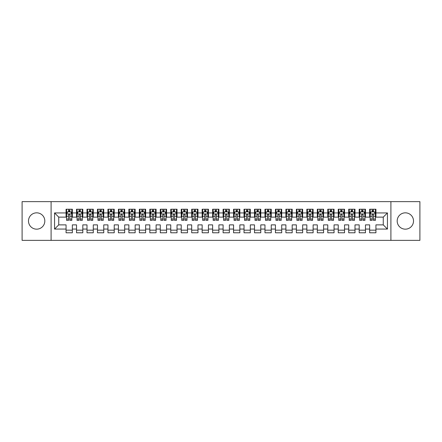 <?xml version="1.0" encoding="UTF-8"?>
<svg xmlns="http://www.w3.org/2000/svg" width="442" height="442" viewBox="0 0 442 442"><rect width="100%" height="100%" fill="white"/><g stroke="black" fill="none" stroke-linecap="round" stroke-linejoin="round"><path stroke-width="0.66" d="M405.347 212.834A8.166 8.166 0 0 0 397.181 221A8.166 8.166 0 0 0 405.347 229.166A8.166 8.166 0 0 0 413.513 221A8.166 8.166 0 0 0 405.347 212.834M36.653 212.834A8.166 8.166 0 0 0 28.487 221A8.166 8.166 0 0 0 36.653 229.166A8.166 8.166 0 0 0 44.819 221A8.166 8.166 0 0 0 36.653 212.834M390.905 240.365L419.9 240.365L419.9 201.635L390.905 201.635L390.905 240.365L51.095 240.365L51.095 201.635L22.1 201.635L22.1 240.365L51.095 240.365M390.905 201.635L51.095 201.635M54.554 229.061L54.554 212.939L66.068 212.939L66.068 217.127L58.742 217.127L58.742 224.873L54.554 229.061L66.068 229.061L66.068 232.779L72.35 232.779L72.35 229.061L76.538 229.061L76.538 232.779L82.814 232.779L82.814 229.061L87.002 229.061L87.002 232.779L93.284 232.779L93.284 229.061L97.472 229.061L97.472 232.779L103.754 232.779L103.754 229.061L107.942 229.061L107.942 232.779L114.224 232.779L114.224 229.061L118.412 229.061L118.412 232.779L124.688 232.779L124.688 229.061L128.876 229.061L128.876 232.779L135.158 232.779L135.158 229.061L139.346 229.061L139.346 232.779L145.628 232.779L145.628 229.061L149.816 229.061L149.816 232.779L156.098 232.779L156.098 229.061L160.286 229.061L160.286 232.779L166.562 232.779L166.562 229.061L170.75 229.061L170.75 232.779L177.032 232.779L177.032 229.061L181.22 229.061L181.22 232.779L187.502 232.779L187.502 229.061L191.69 229.061L191.69 232.779L197.972 232.779L197.972 229.061L202.154 229.061L202.154 232.779L208.436 232.779L208.436 229.061L212.624 229.061L212.624 232.779L218.906 232.779L218.906 229.061L223.094 229.061L223.094 232.779L229.376 232.779L229.376 229.061L233.564 229.061L233.564 232.779L239.846 232.779L239.846 229.061L244.028 229.061L244.028 232.779L250.31 232.779L250.31 229.061L254.498 229.061L254.498 232.779L260.78 232.779L260.78 229.061L264.968 229.061L264.968 232.779L271.25 232.779L271.25 229.061L275.438 229.061L275.438 232.779L281.714 232.779L281.714 229.061L285.902 229.061L285.902 232.779L292.184 232.779L292.184 229.061L296.372 229.061L296.372 232.779L302.654 232.779L302.654 229.061L306.842 229.061L306.842 232.779L313.124 232.779L313.124 229.061L317.312 229.061L317.312 232.779L323.588 232.779L323.588 229.061L327.776 229.061L327.776 232.779L334.058 232.779L334.058 229.061L338.246 229.061L338.246 232.779L344.528 232.779L344.528 229.061L348.716 229.061L348.716 232.779L354.998 232.779L354.998 229.061L359.186 229.061L359.186 232.779L365.462 232.779L365.462 229.061L369.65 229.061L369.65 232.779L375.932 232.779L375.932 224.873L383.258 224.873L383.258 217.127L375.932 217.127L375.932 212.939L387.446 212.939L387.446 229.061L375.932 229.061M375.932 212.939L375.932 209.221L369.65 209.221L369.65 212.939L365.462 212.939L365.462 209.221L359.186 209.221L359.186 212.939L354.998 212.939L354.998 209.221L348.716 209.221L348.716 212.939L344.528 212.939L344.528 209.221L338.246 209.221L338.246 212.939L334.058 212.939L334.058 209.221L327.776 209.221L327.776 212.939L323.588 212.939L323.588 209.221L317.312 209.221L317.312 212.939L313.124 212.939L313.124 209.221L306.842 209.221L306.842 212.939L302.654 212.939L302.654 209.221L296.372 209.221L296.372 212.939L292.184 212.939L292.184 209.221L285.902 209.221L285.902 212.939L281.714 212.939L281.714 209.221L275.438 209.221L275.438 212.939L271.25 212.939L271.25 209.221L264.968 209.221L264.968 212.939L260.78 212.939L260.78 209.221L254.498 209.221L254.498 212.939L250.31 212.939L250.31 209.221L244.028 209.221L244.028 212.939L239.846 212.939L239.846 209.221L233.564 209.221L233.564 212.939L229.376 212.939L229.376 209.221L223.094 209.221L223.094 212.939L218.906 212.939L218.906 209.221L212.624 209.221L212.624 212.939L208.436 212.939L208.436 209.221L202.154 209.221L202.154 212.939L197.972 212.939L197.972 209.221L191.69 209.221L191.69 212.939L187.502 212.939L187.502 209.221L181.22 209.221L181.22 212.939L177.032 212.939L177.032 209.221L170.75 209.221L170.75 212.939L166.562 212.939L166.562 209.221L160.286 209.221L160.286 212.939L156.098 212.939L156.098 209.221L149.816 209.221L149.816 212.939L145.628 212.939L145.628 209.221L139.346 209.221L139.346 212.939L135.158 212.939L135.158 209.221L128.876 209.221L128.876 212.939L124.688 212.939L124.688 209.221L118.412 209.221L118.412 212.939L114.224 212.939L114.224 209.221L107.942 209.221L107.942 212.939L103.754 212.939L103.754 209.221L97.472 209.221L97.472 212.939L93.284 212.939L93.284 209.221L87.002 209.221L87.002 212.939L82.814 212.939L82.814 209.221L76.538 209.221L76.538 212.939L72.35 212.939L72.35 209.221L66.068 209.221L66.068 212.939M365.462 229.061L365.462 224.873L369.65 224.873L369.65 229.061M387.446 212.939L383.258 217.127M354.998 229.061L354.998 224.873L359.186 224.873L359.186 229.061M369.65 212.939L369.65 217.127L365.462 217.127L365.462 212.939M344.528 229.061L344.528 224.873L348.716 224.873L348.716 229.061M359.186 212.939L359.186 217.127L354.998 217.127L354.998 212.939M334.058 229.061L334.058 224.873L338.246 224.873L338.246 229.061M348.716 212.939L348.716 217.127L344.528 217.127L344.528 212.939M323.588 229.061L323.588 224.873L327.776 224.873L327.776 229.061M338.246 212.939L338.246 217.127L334.058 217.127L334.058 212.939M313.124 229.061L313.124 224.873L317.312 224.873L317.312 229.061M327.776 212.939L327.776 217.127L323.588 217.127L323.588 212.939M302.654 229.061L302.654 224.873L306.842 224.873L306.842 229.061M317.312 212.939L317.312 217.127L313.124 217.127L313.124 212.939M292.184 229.061L292.184 224.873L296.372 224.873L296.372 229.061M306.842 212.939L306.842 217.127L302.654 217.127L302.654 212.939M281.714 229.061L281.714 224.873L285.902 224.873L285.902 229.061M296.372 212.939L296.372 217.127L292.184 217.127L292.184 212.939M271.25 229.061L271.25 224.873L275.438 224.873L275.438 229.061M285.902 212.939L285.902 217.127L281.714 217.127L281.714 212.939M260.78 229.061L260.78 224.873L264.968 224.873L264.968 229.061M275.438 212.939L275.438 217.127L271.25 217.127L271.25 212.939M250.31 229.061L250.31 224.873L254.498 224.873L254.498 229.061M264.968 212.939L264.968 217.127L260.78 217.127L260.78 212.939M239.846 229.061L239.846 224.873L244.028 224.873L244.028 229.061M254.498 212.939L254.498 217.127L250.31 217.127L250.31 212.939M229.376 229.061L229.376 224.873L233.564 224.873L233.564 229.061M244.028 212.939L244.028 217.127L239.846 217.127L239.846 212.939M218.906 229.061L218.906 224.873L223.094 224.873L223.094 229.061M233.564 212.939L233.564 217.127L229.376 217.127L229.376 212.939M208.436 229.061L208.436 224.873L212.624 224.873L212.624 229.061M223.094 212.939L223.094 217.127L218.906 217.127L218.906 212.939M197.972 229.061L197.972 224.873L202.154 224.873L202.154 229.061M212.624 212.939L212.624 217.127L208.436 217.127L208.436 212.939M187.502 229.061L187.502 224.873L191.69 224.873L191.69 229.061M202.154 212.939L202.154 217.127L197.972 217.127L197.972 212.939M177.032 229.061L177.032 224.873L181.22 224.873L181.22 229.061M191.69 212.939L191.69 217.127L187.502 217.127L187.502 212.939M166.562 229.061L166.562 224.873L170.75 224.873L170.75 229.061M181.22 212.939L181.22 217.127L177.032 217.127L177.032 212.939M156.098 229.061L156.098 224.873L160.286 224.873L160.286 229.061M170.75 212.939L170.75 217.127L166.562 217.127L166.562 212.939M145.628 229.061L145.628 224.873L149.816 224.873L149.816 229.061M160.286 212.939L160.286 217.127L156.098 217.127L156.098 212.939M135.158 229.061L135.158 224.873L139.346 224.873L139.346 229.061M149.816 212.939L149.816 217.127L145.628 217.127L145.628 212.939M124.688 229.061L124.688 224.873L128.876 224.873L128.876 229.061M139.346 212.939L139.346 217.127L135.158 217.127L135.158 212.939M114.224 229.061L114.224 224.873L118.412 224.873L118.412 229.061M128.876 212.939L128.876 217.127L124.688 217.127L124.688 212.939M103.754 229.061L103.754 224.873L107.942 224.873L107.942 229.061M118.412 212.939L118.412 217.127L114.224 217.127L114.224 212.939M93.284 229.061L93.284 224.873L97.472 224.873L97.472 229.061M107.942 212.939L107.942 217.127L103.754 217.127L103.754 212.939M82.814 229.061L82.814 224.873L87.002 224.873L87.002 229.061M97.472 212.939L97.472 217.127L93.284 217.127L93.284 212.939M72.35 229.061L72.35 224.873L76.538 224.873L76.538 229.061M87.002 212.939L87.002 217.127L82.814 217.127L82.814 212.939M58.742 224.873L66.068 224.873L66.068 229.061M76.538 212.939L76.538 217.127L72.35 217.127L72.35 212.939M369.65 211.84L370.175 211.84M375.407 211.84L375.932 211.84M359.186 211.84L359.705 211.84M364.943 211.84L365.462 211.84M348.716 211.84L349.241 211.84M354.473 211.84L354.998 211.84M338.246 211.84L338.771 211.84M344.003 211.84L344.528 211.84M327.776 211.84L328.301 211.84M333.533 211.84L334.058 211.84M317.312 211.84L317.831 211.84M323.069 211.84L323.588 211.84M306.842 211.84L307.367 211.84M312.599 211.84L313.124 211.84M296.372 211.84L296.897 211.84M302.129 211.84L302.654 211.84M285.902 211.84L286.427 211.84M291.659 211.84L292.184 211.84M275.438 211.84L275.957 211.84M281.195 211.84L281.714 211.84M264.968 211.84L265.493 211.84M270.725 211.84L271.25 211.84M254.498 211.84L255.023 211.84M260.255 211.84L260.78 211.84M244.028 211.84L244.553 211.84M249.791 211.84L250.31 211.84M233.564 211.84L234.083 211.84M239.321 211.84L239.846 211.84M223.094 211.84L223.619 211.84M228.851 211.84L229.376 211.84M212.624 211.84L213.149 211.84M218.381 211.84L218.906 211.84M202.154 211.84L202.679 211.84M207.917 211.84L208.436 211.84M191.69 211.84L192.209 211.84M197.447 211.84L197.972 211.84M181.22 211.84L181.745 211.84M186.977 211.84L187.502 211.84M170.75 211.84L171.275 211.84M176.507 211.84L177.032 211.84M160.286 211.84L160.805 211.84M166.043 211.84L166.562 211.84M149.816 211.84L150.341 211.84M155.573 211.84L156.098 211.84M139.346 211.84L139.871 211.84M145.103 211.84L145.628 211.84M128.876 211.84L129.401 211.84M134.633 211.84L135.158 211.84M118.412 211.84L118.931 211.84M124.169 211.84L124.688 211.84M107.942 211.84L108.467 211.84M113.699 211.84L114.224 211.84M97.472 211.84L97.997 211.84M103.229 211.84L103.754 211.84M87.002 211.84L87.527 211.84M92.759 211.84L93.284 211.84M76.538 211.84L77.057 211.84M82.295 211.84L82.814 211.84M66.068 211.84L66.593 211.84M71.825 211.84L72.35 211.84M66.068 230.16L72.35 230.16M76.538 230.16L82.814 230.16M87.002 230.16L93.284 230.16M97.472 230.16L103.754 230.16M107.942 230.16L114.224 230.16M118.412 230.16L124.688 230.16M128.876 230.16L135.158 230.16M139.346 230.16L145.628 230.16M149.816 230.16L156.098 230.16M160.286 230.16L166.562 230.16M170.75 230.16L177.032 230.16M181.22 230.16L187.502 230.16M191.69 230.16L197.972 230.16M202.154 230.16L208.436 230.16M212.624 230.16L218.906 230.16M223.094 230.16L229.376 230.16M233.564 230.16L239.846 230.16M244.028 230.16L250.31 230.16M254.498 230.16L260.78 230.16M264.968 230.16L271.25 230.16M275.438 230.16L281.714 230.16M285.902 230.16L292.184 230.16M296.372 230.16L302.654 230.16M306.842 230.16L313.124 230.16M317.312 230.16L323.588 230.16M327.776 230.16L334.058 230.16M338.246 230.16L344.528 230.16M348.716 230.16L354.998 230.16M359.186 230.16L365.462 230.16M369.65 230.16L375.932 230.16M54.554 212.939L58.742 217.127M383.258 224.873L387.446 229.061M69.836 210.585L68.582 210.585M71.825 219.061L69.836 219.061L69.836 220.37L71.825 220.37L71.825 213.989L70.781 211.895L67.637 211.895L66.593 213.989L66.593 220.37L68.582 220.37L68.582 219.061L66.593 219.061M66.593 213.989L66.593 209.221M71.825 213.989L71.825 209.221M68.582 211.895L68.582 209.221M69.836 209.221L69.836 211.895M69.836 219.061L69.836 214.773C69.416 213.967 69.002 213.967 68.582 214.773L68.582 219.061M69.836 211.84L68.582 211.84M80.306 210.585L79.046 210.585M82.295 219.061L80.306 219.061L80.306 220.37L82.295 220.37L82.295 213.989L81.245 211.895L78.107 211.895L77.057 213.989L77.057 220.37L79.046 220.37L79.046 219.061L77.057 219.061M77.057 213.989L77.057 209.221M82.295 213.989L82.295 209.221M79.046 211.895L79.046 209.221M80.306 209.221L80.306 211.895M80.306 219.061L80.306 214.773C79.886 213.967 79.466 213.967 79.046 214.773L79.046 219.061M80.306 211.84L79.046 211.84M90.77 210.585L89.516 210.585M92.759 219.061L90.77 219.061L90.77 220.37L92.759 220.37L92.759 213.989L91.715 211.895L88.577 211.895L87.527 213.989L87.527 220.37L89.516 220.37L89.516 219.061L87.527 219.061M87.527 213.989L87.527 209.221M92.759 213.989L92.759 209.221M89.516 211.895L89.516 209.221M90.77 209.221L90.77 211.895M90.77 219.061L90.77 214.773C90.356 213.967 89.936 213.967 89.516 214.773L89.516 219.061M90.77 211.84L89.516 211.84M101.24 210.585L99.986 210.585M103.229 219.061L101.24 219.061L101.24 220.37L103.229 220.37L103.229 213.989L102.185 211.895L99.041 211.895L97.997 213.989L97.997 220.37L99.986 220.37L99.986 219.061L97.997 219.061M97.997 213.989L97.997 209.221M103.229 213.989L103.229 209.221M99.986 211.895L99.986 209.221M101.24 209.221L101.24 211.895M101.24 219.061L101.24 214.773C100.826 213.967 100.406 213.967 99.986 214.773L99.986 219.061M101.24 211.84L99.986 211.84M111.71 210.585L110.456 210.585M113.699 219.061L111.71 219.061L111.71 220.37L113.699 220.37L113.699 213.989L112.649 211.895L109.511 211.895L108.467 213.989L108.467 220.37L110.456 220.37L110.456 219.061L108.467 219.061M108.467 213.989L108.467 209.221M113.699 213.989L113.699 209.221M110.456 211.895L110.456 209.221M111.71 209.221L111.71 211.895M111.71 219.061L111.71 214.773C111.29 213.967 110.87 213.967 110.456 214.773L110.456 219.061M111.71 211.84L110.456 211.84M122.18 210.585L120.92 210.585M124.169 219.061L122.18 219.061L122.18 220.37L124.169 220.37L124.169 213.989L123.119 211.895L119.981 211.895L118.931 213.989L118.931 220.37L120.92 220.37L120.92 219.061L118.931 219.061M118.931 213.989L118.931 209.221M124.169 213.989L124.169 209.221M120.92 211.895L120.92 209.221M122.18 209.221L122.18 211.895M122.18 219.061L122.18 214.773C121.76 213.967 121.34 213.967 120.92 214.773L120.92 219.061M122.18 211.84L120.92 211.84M132.644 210.585L131.39 210.585M134.633 219.061L132.644 219.061L132.644 220.37L134.633 220.37L134.633 213.989L133.589 211.895L130.451 211.895L129.401 213.989L129.401 220.37L131.39 220.37L131.39 219.061L129.401 219.061M129.401 213.989L129.401 209.221M134.633 213.989L134.633 209.221M131.39 211.895L131.39 209.221M132.644 209.221L132.644 211.895M132.644 219.061L132.644 214.773C132.23 213.967 131.81 213.967 131.39 214.773L131.39 219.061M132.644 211.84L131.39 211.84M143.114 210.585L141.86 210.585M145.103 219.061L143.114 219.061L143.114 220.37L145.103 220.37L145.103 213.989L144.059 211.895L140.915 211.895L139.871 213.989L139.871 220.37L141.86 220.37L141.86 219.061L139.871 219.061M139.871 213.989L139.871 209.221M145.103 213.989L145.103 209.221M141.86 211.895L141.86 209.221M143.114 209.221L143.114 211.895M143.114 219.061L143.114 214.773C142.694 213.967 142.28 213.967 141.86 214.773L141.86 219.061M143.114 211.84L141.86 211.84M153.584 210.585L152.33 210.585M155.573 219.061L153.584 219.061L153.584 220.37L155.573 220.37L155.573 213.989L154.523 211.895L151.385 211.895L150.341 213.989L150.341 220.37L152.33 220.37L152.33 219.061L150.341 219.061M150.341 213.989L150.341 209.221M155.573 213.989L155.573 209.221M152.33 211.895L152.33 209.221M153.584 209.221L153.584 211.895M153.584 219.061L153.584 214.773C153.164 213.967 152.744 213.967 152.33 214.773L152.33 219.061M153.584 211.84L152.33 211.84M164.054 210.585L162.794 210.585M166.043 219.061L164.054 219.061L164.054 220.37L166.043 220.37L166.043 213.989L164.993 211.895L161.855 211.895L160.805 213.989L160.805 220.37L162.794 220.37L162.794 219.061L160.805 219.061M160.805 213.989L160.805 209.221M166.043 213.989L166.043 209.221M162.794 211.895L162.794 209.221M164.054 209.221L164.054 211.895M164.054 219.061L164.054 214.773C163.634 213.967 163.214 213.967 162.794 214.773L162.794 219.061M164.054 211.84L162.794 211.84M174.518 210.585L173.264 210.585M176.507 219.061L174.518 219.061L174.518 220.37L176.507 220.37L176.507 213.989L175.463 211.895L172.319 211.895L171.275 213.989L171.275 220.37L173.264 220.37L173.264 219.061L171.275 219.061M171.275 213.989L171.275 209.221M176.507 213.989L176.507 209.221M173.264 211.895L173.264 209.221M174.518 209.221L174.518 211.895M174.518 219.061L174.518 214.773C174.104 213.967 173.684 213.967 173.264 214.773L173.264 219.061M174.518 211.84L173.264 211.84M184.988 210.585L183.734 210.585M186.977 219.061L184.988 219.061L184.988 220.37L186.977 220.37L186.977 213.989L185.933 211.895L182.789 211.895L181.745 213.989L181.745 220.37L183.734 220.37L183.734 219.061L181.745 219.061M181.745 213.989L181.745 209.221M186.977 213.989L186.977 209.221M183.734 211.895L183.734 209.221M184.988 209.221L184.988 211.895M184.988 219.061L184.988 214.773C184.568 213.967 184.154 213.967 183.734 214.773L183.734 219.061M184.988 211.84L183.734 211.84M195.458 210.585L194.198 210.585M197.447 219.061L195.458 219.061L195.458 220.37L197.447 220.37L197.447 213.989L196.397 211.895L193.259 211.895L192.209 213.989L192.209 220.37L194.198 220.37L194.198 219.061L192.209 219.061M192.209 213.989L192.209 209.221M197.447 213.989L197.447 209.221M194.198 211.895L194.198 209.221M195.458 209.221L195.458 211.895M195.458 219.061L195.458 214.773C195.038 213.967 194.618 213.967 194.198 214.773L194.198 219.061M195.458 211.84L194.198 211.84M205.928 210.585L204.668 210.585M207.917 219.061L205.928 219.061L205.928 220.37L207.917 220.37L207.917 213.989L206.867 211.895L203.729 211.895L202.679 213.989L202.679 220.37L204.668 220.37L204.668 219.061L202.679 219.061M202.679 213.989L202.679 209.221M207.917 213.989L207.917 209.221M204.668 211.895L204.668 209.221M205.928 209.221L205.928 211.895M205.928 219.061L205.928 214.773C205.508 213.967 205.088 213.967 204.668 214.773L204.668 219.061M205.928 211.84L204.668 211.84M216.392 210.585L215.138 210.585M218.381 219.061L216.392 219.061L216.392 220.37L218.381 220.37L218.381 213.989L217.337 211.895L214.193 211.895L213.149 213.989L213.149 220.37L215.138 220.37L215.138 219.061L213.149 219.061M213.149 213.989L213.149 209.221M218.381 213.989L218.381 209.221M215.138 211.895L215.138 209.221M216.392 209.221L216.392 211.895M216.392 219.061L216.392 214.773C215.978 213.967 215.558 213.967 215.138 214.773L215.138 219.061M216.392 211.84L215.138 211.84M226.862 210.585L225.608 210.585M228.851 219.061L226.862 219.061L226.862 220.37L228.851 220.37L228.851 213.989L227.807 211.895L224.663 211.895L223.619 213.989L223.619 220.37L225.608 220.37L225.608 219.061L223.619 219.061M223.619 213.989L223.619 209.221M228.851 213.989L228.851 209.221M225.608 211.895L225.608 209.221M226.862 209.221L226.862 211.895M226.862 219.061L226.862 214.773C226.442 213.967 226.028 213.967 225.608 214.773L225.608 219.061M226.862 211.84L225.608 211.84M237.332 210.585L236.072 210.585M239.321 219.061L237.332 219.061L237.332 220.37L239.321 220.37L239.321 213.989L238.271 211.895L235.133 211.895L234.083 213.989L234.083 220.37L236.072 220.37L236.072 219.061L234.083 219.061M234.083 213.989L234.083 209.221M239.321 213.989L239.321 209.221M236.072 211.895L236.072 209.221M237.332 209.221L237.332 211.895M237.332 219.061L237.332 214.773C236.912 213.967 236.492 213.967 236.072 214.773L236.072 219.061M237.332 211.84L236.072 211.84M247.802 210.585L246.542 210.585M249.791 219.061L247.802 219.061L247.802 220.37L249.791 220.37L249.791 213.989L248.741 211.895L245.603 211.895L244.553 213.989L244.553 220.37L246.542 220.37L246.542 219.061L244.553 219.061M244.553 213.989L244.553 209.221M249.791 213.989L249.791 209.221M246.542 211.895L246.542 209.221M247.802 209.221L247.802 211.895M247.802 219.061L247.802 214.773C247.382 213.967 246.962 213.967 246.542 214.773L246.542 219.061M247.802 211.84L246.542 211.84M258.266 210.585L257.012 210.585M260.255 219.061L258.266 219.061L258.266 220.37L260.255 220.37L260.255 213.989L259.211 211.895L256.067 211.895L255.023 213.989L255.023 220.37L257.012 220.37L257.012 219.061L255.023 219.061M255.023 213.989L255.023 209.221M260.255 213.989L260.255 209.221M257.012 211.895L257.012 209.221M258.266 209.221L258.266 211.895M258.266 219.061L258.266 214.773C257.852 213.967 257.432 213.967 257.012 214.773L257.012 219.061M258.266 211.84L257.012 211.84M268.736 210.585L267.482 210.585M270.725 219.061L268.736 219.061L268.736 220.37L270.725 220.37L270.725 213.989L269.681 211.895L266.537 211.895L265.493 213.989L265.493 220.37L267.482 220.37L267.482 219.061L265.493 219.061M265.493 213.989L265.493 209.221M270.725 213.989L270.725 209.221M267.482 211.895L267.482 209.221M268.736 209.221L268.736 211.895M268.736 219.061L268.736 214.773C268.316 213.967 267.902 213.967 267.482 214.773L267.482 219.061M268.736 211.84L267.482 211.84M279.206 210.585L277.946 210.585M281.195 219.061L279.206 219.061L279.206 220.37L281.195 220.37L281.195 213.989L280.145 211.895L277.007 211.895L275.957 213.989L275.957 220.37L277.946 220.37L277.946 219.061L275.957 219.061M275.957 213.989L275.957 209.221M281.195 213.989L281.195 209.221M277.946 211.895L277.946 209.221M279.206 209.221L279.206 211.895M279.206 219.061L279.206 214.773C278.786 213.967 278.366 213.967 277.946 214.773L277.946 219.061M279.206 211.84L277.946 211.84M289.67 210.585L288.416 210.585M291.659 219.061L289.67 219.061L289.67 220.37L291.659 220.37L291.659 213.989L290.615 211.895L287.477 211.895L286.427 213.989L286.427 220.37L288.416 220.37L288.416 219.061L286.427 219.061M286.427 213.989L286.427 209.221M291.659 213.989L291.659 209.221M288.416 211.895L288.416 209.221M289.67 209.221L289.67 211.895M289.67 219.061L289.67 214.773C289.256 213.967 288.836 213.967 288.416 214.773L288.416 219.061M289.67 211.84L288.416 211.84M300.14 210.585L298.886 210.585M302.129 219.061L300.14 219.061L300.14 220.37L302.129 220.37L302.129 213.989L301.085 211.895L297.941 211.895L296.897 213.989L296.897 220.37L298.886 220.37L298.886 219.061L296.897 219.061M296.897 213.989L296.897 209.221M302.129 213.989L302.129 209.221M298.886 211.895L298.886 209.221M300.14 209.221L300.14 211.895M300.14 219.061L300.14 214.773C299.726 213.967 299.306 213.967 298.886 214.773L298.886 219.061M300.14 211.84L298.886 211.84M310.61 210.585L309.356 210.585M312.599 219.061L310.61 219.061L310.61 220.37L312.599 220.37L312.599 213.989L311.549 211.895L308.411 211.895L307.367 213.989L307.367 220.37L309.356 220.37L309.356 219.061L307.367 219.061M307.367 213.989L307.367 209.221M312.599 213.989L312.599 209.221M309.356 211.895L309.356 209.221M310.61 209.221L310.61 211.895M310.61 219.061L310.61 214.773C310.19 213.967 309.77 213.967 309.356 214.773L309.356 219.061M310.61 211.84L309.356 211.84M321.08 210.585L319.82 210.585M323.069 219.061L321.08 219.061L321.08 220.37L323.069 220.37L323.069 213.989L322.019 211.895L318.881 211.895L317.831 213.989L317.831 220.37L319.82 220.37L319.82 219.061L317.831 219.061M317.831 213.989L317.831 209.221M323.069 213.989L323.069 209.221M319.82 211.895L319.82 209.221M321.08 209.221L321.08 211.895M321.08 219.061L321.08 214.773C320.66 213.967 320.24 213.967 319.82 214.773L319.82 219.061M321.08 211.84L319.82 211.84M331.544 210.585L330.29 210.585M333.533 219.061L331.544 219.061L331.544 220.37L333.533 220.37L333.533 213.989L332.489 211.895L329.351 211.895L328.301 213.989L328.301 220.37L330.29 220.37L330.29 219.061L328.301 219.061M328.301 213.989L328.301 209.221M333.533 213.989L333.533 209.221M330.29 211.895L330.29 209.221M331.544 209.221L331.544 211.895M331.544 219.061L331.544 214.773C331.13 213.967 330.71 213.967 330.29 214.773L330.29 219.061M331.544 211.84L330.29 211.84M342.014 210.585L340.76 210.585M344.003 219.061L342.014 219.061L342.014 220.37L344.003 220.37L344.003 213.989L342.959 211.895L339.815 211.895L338.771 213.989L338.771 220.37L340.76 220.37L340.76 219.061L338.771 219.061M338.771 213.989L338.771 209.221M344.003 213.989L344.003 209.221M340.76 211.895L340.76 209.221M342.014 209.221L342.014 211.895M342.014 219.061L342.014 214.773C341.594 213.967 341.18 213.967 340.76 214.773L340.76 219.061M342.014 211.84L340.76 211.84M352.484 210.585L351.23 210.585M354.473 219.061L352.484 219.061L352.484 220.37L354.473 220.37L354.473 213.989L353.423 211.895L350.285 211.895L349.241 213.989L349.241 220.37L351.23 220.37L351.23 219.061L349.241 219.061M349.241 213.989L349.241 209.221M354.473 213.989L354.473 209.221M351.23 211.895L351.23 209.221M352.484 209.221L352.484 211.895M352.484 219.061L352.484 214.773C352.064 213.967 351.644 213.967 351.23 214.773L351.23 219.061M352.484 211.84L351.23 211.84M362.954 210.585L361.694 210.585M364.943 219.061L362.954 219.061L362.954 220.37L364.943 220.37L364.943 213.989L363.893 211.895L360.755 211.895L359.705 213.989L359.705 220.37L361.694 220.37L361.694 219.061L359.705 219.061M359.705 213.989L359.705 209.221M364.943 213.989L364.943 209.221M361.694 211.895L361.694 209.221M362.954 209.221L362.954 211.895M362.954 219.061L362.954 214.773C362.534 213.967 362.114 213.967 361.694 214.773L361.694 219.061M362.954 211.84L361.694 211.84M373.418 210.585L372.164 210.585M375.407 219.061L373.418 219.061L373.418 220.37L375.407 220.37L375.407 213.989L374.363 211.895L371.219 211.895L370.175 213.989L370.175 220.37L372.164 220.37L372.164 219.061L370.175 219.061M370.175 213.989L370.175 209.221M375.407 213.989L375.407 209.221M372.164 211.895L372.164 209.221M373.418 209.221L373.418 211.895M373.418 219.061L373.418 214.773C373.004 213.967 372.584 213.967 372.164 214.773L372.164 219.061M373.418 211.84L372.164 211.84M71.797 213.934L66.615 213.934M66.593 212.016L67.576 212.016M70.842 212.016L71.825 212.016M68.582 216.254L66.593 216.254M71.825 216.254L69.836 216.254M69.836 211.248L68.582 211.248M82.267 213.934L77.085 213.934M77.057 212.016L78.041 212.016M81.311 212.016L82.295 212.016M79.046 216.254L77.057 216.254M82.295 216.254L80.306 216.254M80.306 211.248L79.046 211.248M92.737 213.934L87.555 213.934M87.527 212.016L88.51 212.016M91.776 212.016L92.759 212.016M89.516 216.254L87.527 216.254M92.759 216.254L90.77 216.254M90.77 211.248L89.516 211.248M103.201 213.934L98.025 213.934M97.997 212.016L98.98 212.016M102.246 212.016L103.229 212.016M99.986 216.254L97.997 216.254M103.229 216.254L101.24 216.254M101.24 211.248L99.986 211.248M113.671 213.934L108.489 213.934M108.467 212.016L109.45 212.016M112.716 212.016L113.699 212.016M110.456 216.254L108.467 216.254M113.699 216.254L111.71 216.254M111.71 211.248L110.456 211.248M124.141 213.934L118.959 213.934M118.931 212.016L119.915 212.016M123.185 212.016L124.169 212.016M120.92 216.254L118.931 216.254M124.169 216.254L122.18 216.254M122.18 211.248L120.92 211.248M134.611 213.934L129.429 213.934M129.401 212.016L130.384 212.016M133.65 212.016L134.633 212.016M131.39 216.254L129.401 216.254M134.633 216.254L132.644 216.254M132.644 211.248L131.39 211.248M145.075 213.934L139.899 213.934M139.871 212.016L140.854 212.016M144.12 212.016L145.103 212.016M141.86 216.254L139.871 216.254M145.103 216.254L143.114 216.254M143.114 211.248L141.86 211.248M155.545 213.934L150.363 213.934M150.341 212.016L151.324 212.016M154.59 212.016L155.573 212.016M152.33 216.254L150.341 216.254M155.573 216.254L153.584 216.254M153.584 211.248L152.33 211.248M166.015 213.934L160.833 213.934M160.805 212.016L161.789 212.016M165.059 212.016L166.043 212.016M162.794 216.254L160.805 216.254M166.043 216.254L164.054 216.254M164.054 211.248L162.794 211.248M176.485 213.934L171.303 213.934M171.275 212.016L172.258 212.016M175.524 212.016L176.507 212.016M173.264 216.254L171.275 216.254M176.507 216.254L174.518 216.254M174.518 211.248L173.264 211.248M186.949 213.934L181.767 213.934M181.745 212.016L182.728 212.016M185.994 212.016L186.977 212.016M183.734 216.254L181.745 216.254M186.977 216.254L184.988 216.254M184.988 211.248L183.734 211.248M197.419 213.934L192.237 213.934M192.209 212.016L193.198 212.016M196.463 212.016L197.447 212.016M194.198 216.254L192.209 216.254M197.447 216.254L195.458 216.254M195.458 211.248L194.198 211.248M207.889 213.934L202.707 213.934M202.679 212.016L203.663 212.016M206.928 212.016L207.917 212.016M204.668 216.254L202.679 216.254M207.917 216.254L205.928 216.254M205.928 211.248L204.668 211.248M218.359 213.934L213.177 213.934M213.149 212.016L214.132 212.016M217.398 212.016L218.381 212.016M215.138 216.254L213.149 216.254M218.381 216.254L216.392 216.254M216.392 211.248L215.138 211.248M228.823 213.934L223.641 213.934M223.619 212.016L224.602 212.016M227.868 212.016L228.851 212.016M225.608 216.254L223.619 216.254M228.851 216.254L226.862 216.254M226.862 211.248L225.608 211.248M239.293 213.934L234.111 213.934M234.083 212.016L235.072 212.016M238.337 212.016L239.321 212.016M236.072 216.254L234.083 216.254M239.321 216.254L237.332 216.254M237.332 211.248L236.072 211.248M249.763 213.934L244.581 213.934M244.553 212.016L245.537 212.016M248.802 212.016L249.791 212.016M246.542 216.254L244.553 216.254M249.791 216.254L247.802 216.254M247.802 211.248L246.542 211.248M260.233 213.934L255.051 213.934M255.023 212.016L256.006 212.016M259.272 212.016L260.255 212.016M257.012 216.254L255.023 216.254M260.255 216.254L258.266 216.254M258.266 211.248L257.012 211.248M270.697 213.934L265.515 213.934M265.493 212.016L266.476 212.016M269.742 212.016L270.725 212.016M267.482 216.254L265.493 216.254M270.725 216.254L268.736 216.254M268.736 211.248L267.482 211.248M281.167 213.934L275.985 213.934M275.957 212.016L276.941 212.016M280.211 212.016L281.195 212.016M277.946 216.254L275.957 216.254M281.195 216.254L279.206 216.254M279.206 211.248L277.946 211.248M291.637 213.934L286.455 213.934M286.427 212.016L287.411 212.016M290.676 212.016L291.659 212.016M288.416 216.254L286.427 216.254M291.659 216.254L289.67 216.254M289.67 211.248L288.416 211.248M302.101 213.934L296.925 213.934M296.897 212.016L297.88 212.016M301.146 212.016L302.129 212.016M298.886 216.254L296.897 216.254M302.129 216.254L300.14 216.254M300.14 211.248L298.886 211.248M312.571 213.934L307.389 213.934M307.367 212.016L308.35 212.016M311.616 212.016L312.599 212.016M309.356 216.254L307.367 216.254M312.599 216.254L310.61 216.254M310.61 211.248L309.356 211.248M323.041 213.934L317.859 213.934M317.831 212.016L318.815 212.016M322.085 212.016L323.069 212.016M319.82 216.254L317.831 216.254M323.069 216.254L321.08 216.254M321.08 211.248L319.82 211.248M333.511 213.934L328.329 213.934M328.301 212.016L329.284 212.016M332.55 212.016L333.533 212.016M330.29 216.254L328.301 216.254M333.533 216.254L331.544 216.254M331.544 211.248L330.29 211.248M343.975 213.934L338.799 213.934M338.771 212.016L339.754 212.016M343.02 212.016L344.003 212.016M340.76 216.254L338.771 216.254M344.003 216.254L342.014 216.254M342.014 211.248L340.76 211.248M354.445 213.934L349.263 213.934M349.241 212.016L350.224 212.016M353.489 212.016L354.473 212.016M351.23 216.254L349.241 216.254M354.473 216.254L352.484 216.254M352.484 211.248L351.23 211.248M364.915 213.934L359.733 213.934M359.705 212.016L360.689 212.016M363.959 212.016L364.943 212.016M361.694 216.254L359.705 216.254M364.943 216.254L362.954 216.254M362.954 211.248L361.694 211.248M375.385 213.934L370.203 213.934M370.175 212.016L371.158 212.016M374.424 212.016L375.407 212.016M372.164 216.254L370.175 216.254M375.407 216.254L373.418 216.254M373.418 211.248L372.164 211.248"/></g></svg>
